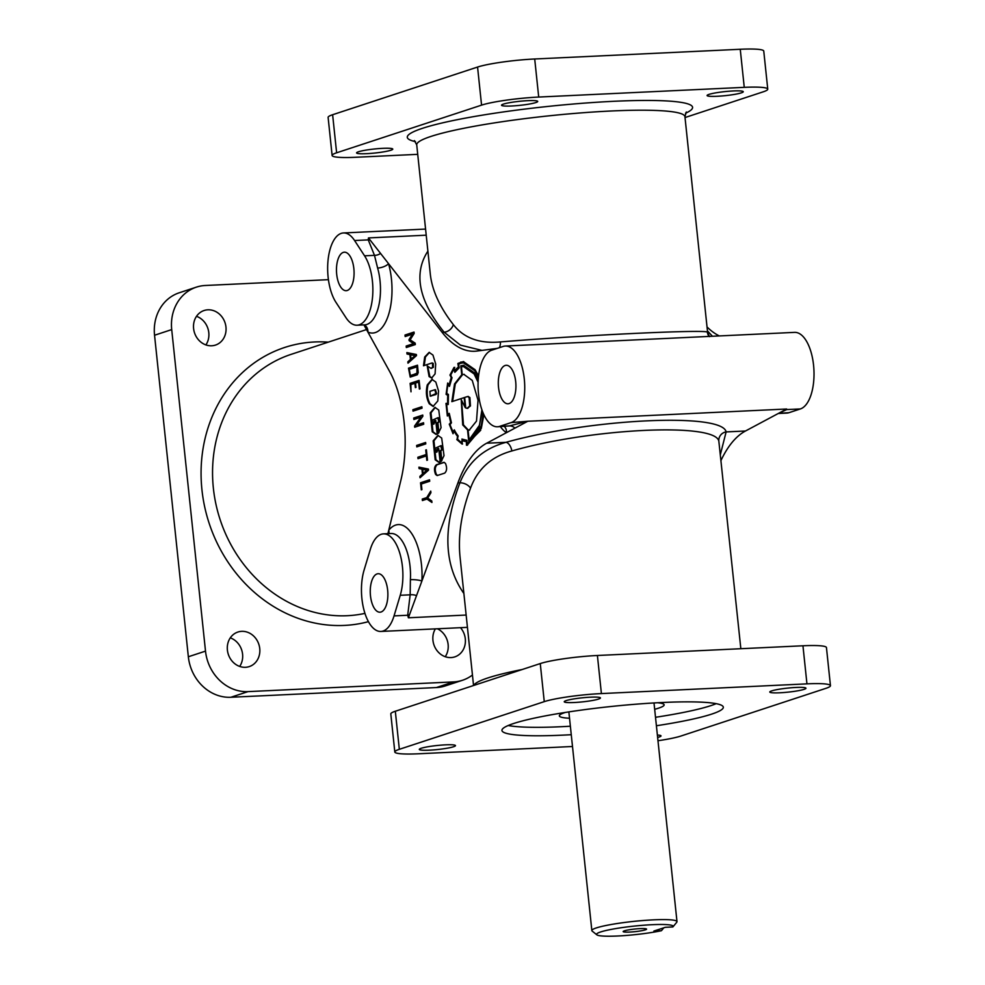 <?xml version="1.0" encoding="UTF-8"?>
<svg xmlns="http://www.w3.org/2000/svg" width="985" height="985" viewBox="0 0 985 985"><rect width="100%" height="100%" fill="white"/><g stroke="black" fill="none" stroke-linecap="round" stroke-linejoin="round"><path stroke-width="1.48" d="M473.551 685.511L460.02 556.747C458.062 537.207 460.881 516.226 468.491 493.817L470.522 488.166A8.557 5.048 22 0 0 459.933 482.798C468.232 461.953 483.598 448.458 506.007 442.314A8.557 4.469 -105.1 0 1 511.868 450.958C591.505 428.155 715.393 422.294 718.841 441.169A8.557 8.397 -21.9 0 1 726.117 431.91L720.417 454.405M566.153 700.606A18.198 2.032 174 0 0 564.245 701.751A18.198 2.032 174 0 0 574.23 702.514A18.198 2.032 174 0 0 600.419 697.946A18.198 2.032 174 0 0 590.434 697.183A18.198 2.032 174 0 0 566.153 700.606M421.211 748.28A18.198 2.032 174 0 0 419.302 749.413A18.198 2.032 174 0 0 429.288 750.176A18.198 2.032 174 0 0 455.476 745.608A18.198 2.032 174 0 0 445.491 744.845A18.198 2.032 174 0 0 421.211 748.28M771.698 690.891A18.198 2.032 174 0 0 769.79 692.024A18.198 2.032 174 0 0 779.775 692.787A18.198 2.032 174 0 0 805.964 688.232A18.198 2.032 174 0 0 795.978 687.456A18.198 2.032 174 0 0 771.698 690.891M345.944 317.638A38.526 17.545 -92.7 0 0 357.075 325.21A38.526 17.545 -92.7 0 0 359.254 324.804A38.526 17.545 -92.7 0 0 372.638 296.079A38.526 17.545 -92.7 0 0 364.561 255.817L354.575 240.525A38.526 17.545 -92.7 0 0 343.457 232.952A38.526 17.545 -92.7 0 0 341.266 233.359A38.526 17.545 -92.7 0 0 327.882 262.084A38.526 17.545 -92.7 0 0 335.971 302.358L345.944 317.638M196.495 316.32A18.198 16.068 -108.2 0 1 208.795 332.671A18.198 16.068 -108.2 0 1 205.902 344.91M225.959 327.032A18.198 16.068 -108.2 0 1 215.469 345.082A18.198 16.068 -108.2 0 1 193.602 328.559A18.198 16.068 -108.2 0 1 204.092 310.509A18.198 16.068 -108.2 0 1 225.959 327.032M230.293 637.849A18.198 16.068 -108.2 0 1 242.581 654.2A18.198 16.068 -108.2 0 1 239.687 666.426M259.745 648.549A18.198 16.068 -108.2 0 1 249.254 666.599A18.198 16.068 -108.2 0 1 227.4 650.088A18.198 16.068 -108.2 0 1 237.89 632.038A18.198 16.068 -108.2 0 1 259.745 648.549M437.389 628.775A18.198 16.068 -108.2 0 1 448.126 644.486A18.198 16.068 -108.2 0 1 445.232 656.712M460.488 627.679A18.198 16.068 -108.2 0 1 465.302 638.834A18.198 16.068 -108.2 0 1 454.799 656.884A18.198 16.068 -108.2 0 1 432.944 640.361A18.198 16.068 -108.2 0 1 435.358 628.873M511.535 105.998A18.198 2.032 -6 0 1 501.537 105.235A18.198 2.032 -6 0 1 503.458 104.102A18.198 2.032 -6 0 1 527.738 100.667A18.198 2.032 -6 0 1 537.724 101.43A18.198 2.032 -6 0 1 511.535 105.998M366.592 153.672A18.198 2.032 -6 0 1 356.595 152.909A18.198 2.032 -6 0 1 358.515 151.764A18.198 2.032 -6 0 1 382.796 148.341A18.198 2.032 -6 0 1 392.781 149.104A18.198 2.032 -6 0 1 366.592 153.672M717.08 96.284A18.198 2.032 -6 0 1 707.082 95.52A18.198 2.032 -6 0 1 709.003 94.388A18.198 2.032 -6 0 1 733.283 90.952A18.198 2.032 -6 0 1 743.269 91.716A18.198 2.032 -6 0 1 717.08 96.284M709.089 336.414A8.557 8.545 -61.7 0 1 707.378 332.142C705.617 329.335 581.741 335.195 500.417 341.93C479.51 343.839 463.812 338.064 453.334 324.607L450.28 320.581C438.633 304.55 431.996 289.184 430.346 274.495L416.729 144.869A134.834 15.046 -6 0 1 430.925 136.435A134.834 15.046 -6 0 1 580.928 112.906A134.834 15.046 -6 0 1 684.932 116.673L707.575 332.154L709.459 336.636M377.07 573.923A19.257 8.779 -92.7 0 0 370.372 594.583A19.257 8.779 -92.7 0 0 379.976 612.202A19.257 8.779 -92.7 0 0 381.072 612.005A19.257 8.779 -92.7 0 0 387.758 591.345A19.257 8.779 -92.7 0 0 378.154 573.726A19.257 8.779 -92.7 0 0 377.07 573.923M343.272 252.406A19.257 8.779 -92.7 0 0 336.587 273.067A19.257 8.779 -92.7 0 0 346.178 290.686A19.257 8.779 -92.7 0 0 347.274 290.476A19.257 8.779 -92.7 0 0 353.96 269.816A19.257 8.779 -92.7 0 0 344.368 252.197A19.257 8.779 -92.7 0 0 343.272 252.406M509.11 403.567A19.257 8.779 87.3 0 1 508.026 403.776A19.257 8.779 87.3 0 1 498.422 386.157A19.257 8.779 87.3 0 1 505.108 365.497A19.257 8.779 87.3 0 1 506.204 365.287A19.257 8.779 87.3 0 1 515.808 382.906A19.257 8.779 87.3 0 1 509.11 403.567M380.579 253.453A8.557 6.341 152.7 0 1 374.485 255.349L377.624 268.055A8.557 3.484 164.1 0 0 388.521 263.635L368.464 237.927L368.255 239.884A8.557 7.067 178.5 0 0 370.138 240.069M571.263 734.699A111.293 12.423 -6 0 1 563.051 735.13A111.293 12.423 -6 0 1 501.944 730.451A111.293 12.423 -6 0 1 513.665 723.495A111.293 12.423 -6 0 1 637.48 704.078A111.293 12.423 -6 0 1 723.322 707.193A111.293 12.423 -6 0 1 711.601 714.137A111.293 12.423 -6 0 1 656.404 725.748M570.364 726.228A111.293 12.423 -6 0 1 562.164 726.671A111.293 12.423 -6 0 1 508.198 725.514M716.181 703.659A111.293 12.423 -6 0 1 710.714 705.679A111.293 12.423 -6 0 1 655.517 717.289M672.89 926.947A38.526 4.297 174 0 0 672.989 926.823A38.526 4.297 174 0 0 645.557 925.087A38.526 4.297 174 0 0 600.604 931.97A38.526 4.297 174 0 0 596.848 934.827A38.526 4.297 174 0 0 622.089 935.75A38.526 4.297 174 0 0 661.44 930.702L653.88 931.059L665.331 927.304L672.89 926.947M672.989 926.823L676.781 922.206A42.811 4.777 174 0 0 676.99 921.64A42.811 4.777 174 0 0 643.981 920.446A42.811 4.777 174 0 0 596.356 927.919A42.811 4.777 174 0 0 591.85 930.591A42.811 4.777 174 0 0 592.17 931.096L596.848 934.827M645.335 929.852A11.771 1.317 -6 0 1 631.865 931.933A11.771 1.317 -6 0 1 623.173 931.49A11.771 1.317 -6 0 1 624.404 930.85A11.771 1.317 -6 0 1 637.123 928.818A11.771 1.317 -6 0 1 646.542 929.04A11.771 1.317 -6 0 1 645.335 929.852M569.527 718.25A52.697 5.885 -6 0 1 559.406 715.479A52.697 5.885 -6 0 1 564.885 712.574A52.697 5.885 -6 0 1 565.267 712.45M657.648 702.748A52.697 5.885 -6 0 1 664.001 704.484A52.697 5.885 -6 0 1 658.596 708.141A52.697 5.885 -6 0 1 654.668 709.298M409.514 614.714A8.557 5.811 -9.5 0 0 407.704 615.243L408.393 617.78L421.888 581.039A8.557 1.687 3.2 0 0 410.388 579.685L410.166 594.817L400.242 595.285A38.526 17.545 -92.7 0 0 400.218 554.678A38.526 17.545 -92.7 0 0 383.448 533.87A38.526 17.545 -92.7 0 0 381.269 534.276A38.526 17.545 -92.7 0 0 370.311 549.421L364.105 570.032A38.526 17.545 -92.7 0 0 364.13 610.638A38.526 17.545 -92.7 0 0 380.887 631.447A38.526 17.545 -92.7 0 0 383.067 631.04A38.526 17.545 -92.7 0 0 394.037 615.896L400.242 595.285M418.219 372.576L417.308 374.78L410.228 377.095L408.492 368.156L417.505 365.201L418.219 372.576M433.178 440.849L435.173 459.786L438.978 462.408L440.147 462.113L438.707 448.446L437.094 448.975L436.146 452.152L435.099 448.286L440.701 445.749L441.748 449.616L440.086 450.871L441.194 461.436L444.013 455.649L441.686 438.042L437.882 435.419L433.178 440.849M438.263 435.419L433.942 440.812L435.924 459.749L439.359 462.371M438.805 421.617L437.143 422.873L438.251 433.437L441.071 427.65L438.744 410.043L434.927 407.408L430.236 412.85L432.23 431.787L436.035 434.41L437.205 434.114L435.764 420.447L434.151 420.977L433.203 424.153L432.156 420.287L437.759 417.751L438.805 421.617M438.374 417.738L439.556 421.58L437.894 422.848L438.941 432.698M435.789 420.657L433.794 424.092M434.914 420.94L434.151 420.977M429.288 403.788L433.092 406.411L437.796 400.993L438.534 390.946L435.801 382.045L431.984 379.41L427.293 384.852C425.631 391.919 426.296 398.236 429.288 403.788M432.366 379.41L428.056 384.815C426.394 391.895 427.059 398.199 430.039 403.752L433.474 406.374M432.944 355.056L429.115 352.396L424.683 357.013L423.488 365.767L431.676 363.071L432.526 363.551L432.6 367.356L430.901 368.341L427.194 365.891L429.103 376.602L431.664 378.006L435.075 373.894L435.702 364.007L432.944 355.056M429.497 352.408L425.434 356.976L424.239 365.521M478.181 380.469L474.277 372.699L463.504 365.25L460.795 365.804L461.743 374.78L454.528 383.965L451.856 401.658L464.144 397.62L465.191 407.531L461.239 399.639L462.704 424.917L467.53 429.879L468.737 441.268L478.082 431.344L482.416 411.225M463.886 365.238L461.559 365.767L461.669 366.752M469.623 430.1L468.084 430.051L469.242 430.125L476.506 421.087L478.045 400.206L472.258 380.419L463.837 374.349L462.248 374.62L461.436 366.814L463.393 366.494L474.093 373.931L478.094 382.242M481.924 409.834L479.486 425.237L469.119 439.876L468.084 430.051M463.775 366.482L474.856 373.894L477.7 379.262M469.131 397.558L469.697 405.955L467.124 408.356L465.757 407.962L464.649 397.447L467.666 396.512L469.131 397.558M468.097 396.536L469.894 397.521L470.448 405.918L467.506 408.295M461.571 400.833L463.467 424.88L468.318 430.051M459.072 367.146A33.65 15.329 -92.7 0 0 455.76 370.52L454.996 370.545L454.011 367.417L449.936 375.113L452.029 377.686L449.48 386.391L447.978 384.753A37.849 17.238 -92.7 0 0 446.784 393.471L448.421 394.456L448.261 404.466L446.648 404.589L447.683 414.414L449.234 413.343L451.45 422.774L450.096 424.584A41.936 19.109 -92.7 0 0 452.977 431.923L454.319 429.854A37.775 17.201 -92.7 0 0 458 435.653L457.569 439.051A41.124 18.74 -92.7 0 0 461.657 442.536L462.162 439.162M449.234 413.343L449.345 413.971M480.729 430.211L467.001 443.976L480.815 427.65L483.364 413.577M478.402 377.55L474.832 370.729L463.369 362.825L460.808 363.305A47.132 21.473 -92.7 0 0 458.628 364.327L459.182 367.848L454.848 372.33L453.851 369.203A40.126 18.284 -92.7 0 0 450.761 375.15L451.906 378.117M477.565 374.066L475.595 370.692L463.75 362.812M478.538 376.196L475.139 369.769L463.344 361.569L457.853 363.514L458.456 367.073A33.65 15.329 -92.7 0 0 454.996 370.545M463.726 361.557L458.16 363.317L458.924 363.28L458.764 364.253M451.339 422.393L449.271 424.153L453.026 433.732L454.122 431.085A36.457 16.61 -92.7 0 0 457.52 436.33L457.065 439.876M450.625 376.405L451.265 377.723A37.713 17.176 -92.7 0 0 449.209 384.753A159.668 72.73 87.3 0 1 447.658 383.03L446.094 394.357L447.781 395.33A31.754 14.467 -92.7 0 0 447.695 403.284L445.996 403.382L447.338 416.002L448.926 414.968L450.662 422.319L449.431 424.707M446.759 403.345L446.771 404.589M447.843 414.402L448.052 415.535M447.695 403.284L445.996 404.047M448.273 383.719L448.077 384.741M446.907 393.544L448.36 395.182M457.656 439.138L456.794 439.507L462.113 444.112L462.347 440.48A32.542 14.824 -92.7 0 0 466.373 441.489L466.447 445.22L467.173 445.208L481.308 428.401L483.881 414.697M462.568 443.976L457.828 439.839M467.185 443.964L467.543 445.183M467.21 445.183L466.447 445.22M462.494 374.608L461.743 374.78M462.507 374.743L455.292 383.928L452.62 401.412M432.44 363.034L433.277 363.514L433.363 367.319L431.282 368.291M427.835 366.703L429.866 376.565L432.058 377.969M435.863 393.606L430.273 396.155L429.916 391.34L434.816 389.752L435.863 393.606M435.432 389.74L436.626 393.569L435.936 394.517L430.716 396.032M435.308 407.408L430.999 412.813L432.981 431.75L436.417 434.373M441.317 445.737L442.499 449.579L440.837 450.847L441.883 460.697M438.731 448.655L436.737 452.09M437.857 448.938L437.094 448.975M435.641 474.487C433.905 470.116 434.151 466.865 436.392 464.76L443.927 462.322L445.454 463.381C447.19 467.727 446.931 470.978 444.703 473.12L437.168 475.546L435.641 474.487M437.562 475.459L436.392 474.45C434.668 470.079 434.914 466.841 437.155 464.723L444.297 462.371M416.95 373.413L416.987 366.826L409.28 369.363L410.388 375.556L416.95 373.413M411.065 375.519L418.219 372.712M410.708 376.947L410.006 375.187M409.378 369.338L409.255 368.119L408.492 368.156M409.255 368.119L417.529 365.398M417.677 366.802L416.987 366.826M440.837 450.847L440.086 450.871M437.894 422.848L437.143 422.873M461.559 365.767L460.795 365.804M454.774 367.38L450.699 375.076L451.339 376.381M451.265 377.723L452.029 377.686A37.713 17.176 -92.7 0 0 450.207 383.694M450.761 426.554L453.408 432.809M453.654 432.206L454.885 431.048A36.457 16.61 -92.7 0 0 458.185 436.183M462.347 440.48L463.11 440.443A32.542 14.824 -92.7 0 0 466.927 441.465L466.373 441.489M455.365 371.554L455.058 370.545M462.556 440.467L462.642 439.372M452.977 431.923L454.491 430.211M447.683 414.414L449.32 413.774M449.652 385.714L447.978 384.753M454.528 369.166L453.851 369.203M500.417 341.93A8.557 4.617 -95 0 1 499.395 347.68M481.96 350.389L460.438 345.119L444.112 332.204L442.105 332.302L388.521 263.635A47.083 21.448 87.3 0 1 375.371 332.548A47.083 21.448 87.3 0 1 367.91 332.105L389.506 371.234A85.609 39.006 87.3 0 1 400.944 480.003L388.743 530.25A8.557 6.784 -141.1 0 1 388.903 533.611M721.045 460.352A128.419 58.497 87.3 0 1 745.485 430.999L786.658 409.009L527.825 421.248L506.45 432.661A47.083 21.448 87.3 0 1 500.392 426.64M387.905 533.661L388.743 530.25A47.083 21.448 87.3 0 1 395.601 525.091A47.083 21.448 87.3 0 1 421.888 581.039L457.926 482.896A128.419 58.497 87.3 0 1 486.652 443.225L506.45 432.661A8.557 7.252 -57.5 0 0 504.295 426.456M505.293 346.043A38.526 17.545 87.3 0 1 524.5 381.281A38.526 17.545 87.3 0 1 511.116 422.602L499.666 426.37A38.526 17.545 87.3 0 1 497.487 426.776A38.526 17.545 87.3 0 1 478.291 391.537A38.526 17.545 87.3 0 1 491.663 350.217L503.113 346.449A38.526 17.545 87.3 0 1 505.293 346.043L794.575 332.376A38.526 17.545 87.3 0 1 813.782 367.614A38.526 17.545 87.3 0 1 800.399 408.935L786.72 409.575L779.037 413.158A8.557 7.88 68.7 0 0 778.864 413.171M786.658 409.009L786.72 409.575A8.557 8.483 29.4 0 0 784.873 409.969M800.399 408.935L788.96 412.69A38.526 17.545 87.3 0 1 786.769 413.097L778.249 413.503M788.96 412.69L778.544 413.343M497.487 426.776L509.59 425.902A8.557 7.178 -106 0 1 514.909 428.143M394.037 615.896L407.704 615.243L410.166 594.817A8.557 4.999 11.4 0 1 416.544 595.593M497.29 348.37L476.962 351.054A128.419 58.497 87.3 0 1 474.721 351.251A128.419 58.497 87.3 0 1 442.105 332.302M429.546 479.806L429.706 481.246L421.334 483.992L421.925 489.644L421.285 489.853L420.546 482.773L429.546 479.806M418.009 458.678L417.862 457.249L426.209 454.504L425.742 450.01L426.394 449.8L427.478 460.118L426.825 460.34L426.357 455.932L418.009 458.678M414.574 426.049L420.854 417.209L413.885 419.499L413.737 418.022L422.75 415.054L422.861 416.212L416.593 425.04L423.55 422.737L423.71 424.252L414.697 427.219L414.574 426.049L420.854 417.209M416.002 387.413L415.362 387.622L414.907 383.276L410.868 384.606L411.004 391.833L410.117 383.362L419.105 380.407L419.992 388.878L419.351 389.087L418.613 382.057L415.547 383.067L416.002 387.413M407.027 354.009L406.879 352.581L416.384 354.502L416.495 355.585L407.987 363.169L407.852 361.803L410.413 359.451L409.895 354.575L407.027 354.009L407.778 353.972L407.655 352.741M446.894 393.754L446.131 393.791L446.858 394.32M409.009 339.653L412.444 334.149L405.167 336.55L405.007 335.035L414.02 332.068L414.168 333.459L410.117 339.85L415.177 343.149L415.338 344.553L406.325 347.52L406.165 346.055L413.454 343.654L409.12 340.625L409.009 339.653L413.208 334.112L412.444 334.149M413.035 411.139L412.887 409.698L421.875 406.743L422.023 408.184L413.035 411.139M425.631 442.487L425.779 443.903L416.79 446.87L416.643 445.442L425.631 442.487M422.454 474.031L421.937 469.156L419.068 468.589L418.921 467.161L428.426 469.069L428.537 470.165L420.029 477.75L419.893 476.383L423.156 473.477M431.775 500.946L431.935 502.485L426.961 499.05L422.405 500.54L422.257 499.075L426.751 497.597L430.74 491.084L430.913 492.734L427.724 498.078L431.775 500.946M719.346 335.934A128.419 58.497 87.3 0 1 707.033 326.958M423.082 473.477L426.825 470.14L422.651 469.439L423.082 473.477L426.825 470.14M414.784 355.573L410.61 354.859L411.028 358.897L415.547 355.536L410.61 354.859M410.683 354.846L407.778 353.972M408.689 362.554L411.114 358.897M411.028 358.897L415.547 355.536M461.903 439.051L466.89 440.307L467.001 443.976M469.352 439.864L469.476 441.021M479.781 426.69L469.119 439.876M464.218 374.337L462.248 374.62M450.896 374.706L450.133 374.743M449.911 384.716L449.209 384.753M451.327 376.295L450.576 376.332M450.699 375.076L449.936 375.113M451.315 422.294L450.662 422.319M458.16 436.293L457.52 436.33M457.816 437.931L457.188 437.956M468.294 429.842L467.53 429.879M405.906 336.304L405.771 334.998L405.007 335.035M405.771 334.998L414.045 332.277M407.064 347.274L406.928 346.018L406.165 346.055M406.928 346.018L413.454 343.654M414.205 343.617L409.12 340.625M409.871 340.588L409.772 339.616M408.603 361.766L407.852 361.803M411.164 359.414L410.413 359.451M410.659 354.538L409.895 354.575M415.559 383.239L414.907 383.276M411.004 384.556L410.88 383.325L410.117 383.362M410.88 383.325L419.13 380.616M419.278 382.02L418.613 382.057M413.774 410.893L413.638 409.662L412.887 409.698M413.638 409.662L421.888 406.953M414.636 419.253L414.5 417.985L413.737 418.022M414.5 417.985L422.762 415.264M423.575 422.947L416.593 425.04M415.436 426.973L415.338 426.012M417.529 446.624L417.394 445.405L416.643 445.442M417.394 445.405L425.655 442.696M418.748 458.431L418.625 457.212L417.862 457.249M418.625 457.212L426.887 454.491M426.887 454.479L426.209 454.504M426.419 449.985L425.742 450.01M427.034 455.895L426.357 455.932M422.737 469.426L421.937 469.156M422.7 469.119L419.068 468.589M419.819 468.552L419.696 467.321M420.73 477.134L419.893 476.383M427.588 470.104L422.651 469.439M420.657 476.346L423.218 473.994M421.432 483.967L421.297 482.736L420.546 482.773M421.297 482.736L429.571 480.015M431.873 501.882L426.961 499.05M423.144 500.306L423.021 499.038L422.257 499.075M423.021 499.038L426.751 497.597M427.515 497.56L430.839 492.118M661.44 930.702L663.791 927.808M707.439 330.862L712.45 336.254M740.843 648.721L718.841 441.169M511.868 450.958C491.429 456.56 477.651 468.958 470.522 488.166M499.666 426.37L509.59 425.902L524.796 421.962A8.557 5.467 -101.3 0 1 526.039 422.196M511.116 422.602L527.825 421.248M364.241 324.865A8.557 7.437 -66.3 0 1 367.91 332.105L363.921 324.89M417.726 154.337L355.622 157.28A42.811 4.777 -6 0 1 332.117 155.482A42.811 4.777 -6 0 1 336.624 152.798L481.566 105.136A42.811 4.777 -6 0 1 538.709 97.059L744.254 87.345A42.811 4.777 -6 0 1 767.758 89.142A42.811 4.777 -6 0 1 763.24 91.814L685.018 117.547M332.117 155.482L328.116 117.4A42.811 4.777 -6 0 1 332.622 114.728L477.565 67.054A42.811 4.777 -6 0 1 534.707 58.989L740.252 49.275A42.811 4.777 -6 0 1 763.757 51.072L767.758 89.142M472.443 675.008A42.811 37.812 -108.2 0 1 462.494 680.266A42.811 37.812 -108.2 0 1 453.568 681.903L248.023 691.618A42.811 37.812 -108.2 0 1 205.508 651.122L171.71 329.593A42.811 37.812 -108.2 0 1 196.409 287.127A42.811 37.812 -108.2 0 1 205.336 285.49L328.424 279.666M462.494 680.266L445.331 685.905A42.811 37.812 -108.2 0 1 436.404 687.555L230.859 697.269A42.811 37.812 -108.2 0 1 188.344 656.761L154.546 335.245A42.811 37.812 -108.2 0 1 179.245 292.779L196.409 287.127M657.635 737.457A18.198 2.032 174 0 0 661.021 735.893A18.198 2.032 174 0 0 657.377 735.069M657.98 740.732A42.811 4.777 174 0 0 681.004 736.004L825.935 688.33A42.811 4.777 174 0 0 830.453 685.659L826.452 647.576A42.811 4.777 174 0 0 802.947 645.778L597.402 655.493A42.811 4.777 174 0 0 540.26 663.57L395.317 711.244A42.811 4.777 174 0 0 390.811 713.916L394.813 751.986A42.811 4.777 174 0 0 418.317 753.784L572.494 746.495M830.453 685.659A42.811 4.777 174 0 0 806.949 683.861L601.404 693.575A42.811 4.777 174 0 0 544.262 701.64L399.331 749.314A42.811 4.777 174 0 0 394.813 751.986M522.173 669.517A134.834 15.046 174 0 0 487.846 677.951A134.834 15.046 174 0 0 473.797 685.425M377.624 268.055A38.526 17.545 87.3 0 1 366.863 324.447A38.526 17.545 87.3 0 1 364.684 324.853L357.075 325.21M364.942 613.384A134.834 119.087 -108.2 0 1 213.363 488.117A134.834 119.087 -108.2 0 1 291.141 354.354L366.506 329.569M415.473 141.631A143.404 15.994 -6 0 1 422.417 128.333A143.404 15.994 -6 0 1 604.224 101.8A143.404 15.994 -6 0 1 685.486 113.25M368.439 621.658A143.404 126.646 -108.2 0 1 201.937 489.73A143.404 126.646 -108.2 0 1 328.264 342.14M383.448 533.87L391.07 533.513A38.526 17.545 87.3 0 1 410.388 579.685M461.448 362.037L460.685 362.074M467.53 445.183L466.767 445.22M411.225 375.507L410.462 375.544M466.139 615.046L408.393 617.78M364.561 255.817L374.485 255.349L368.255 239.884L354.575 240.525M426.222 235.193L368.464 237.927M453.334 324.607A8.557 6.279 -39.9 0 1 444.112 332.204C418.723 300.573 413.318 273.547 427.896 251.126M745.485 430.999L726.117 431.91C722.51 412.346 590.754 418.563 506.007 442.314L486.652 443.225M457.926 482.896L459.933 482.798C442.634 528.095 443.952 564.984 463.873 593.475M336.624 152.798L332.622 114.728M744.254 87.345L740.252 49.275M538.709 97.059L534.707 58.989M481.566 105.136L477.565 67.054M248.023 691.618L230.859 697.269M205.508 651.122L188.344 656.761M453.568 681.903L436.404 687.555M171.71 329.593L154.546 335.245M597.402 655.493L601.404 693.575M540.26 663.57L544.262 701.64M802.947 645.778L806.949 683.861M395.317 711.244L399.331 749.314M686.311 112.007L684.932 116.673M568.862 711.896L591.85 930.591M467.432 627.359L380.887 631.447M437.759 417.751L438.522 417.714M433.203 424.153L433.954 424.116M463.393 366.494L464.157 366.457M467.666 396.512L468.417 396.475M430.901 368.341L431.664 368.304M431.824 363.046L432.587 363.009M434.816 389.752L435.579 389.715M440.701 445.749L441.465 445.712M436.146 452.152L436.909 452.115M411.151 375.519L410.388 375.556M431.036 396.118L430.273 396.155M425.582 229.074L343.457 232.952M464.132 362.788L463.369 362.825M467.887 408.319L467.124 408.356M654.003 702.945L676.99 921.64M416.729 144.869L414.402 140.584"/></g></svg>
